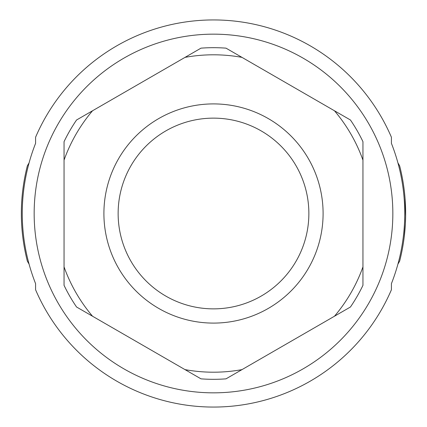 <?xml version="1.0" encoding="UTF-8"?>
<svg xmlns="http://www.w3.org/2000/svg" width="427" height="427" viewBox="0 0 427 427"><rect width="100%" height="100%" fill="white"/><g stroke="black" fill="none" stroke-linecap="round" stroke-linejoin="round"><path stroke-width="0.64" d="M29.084 264.148L27.349 261.148A192.15 192.15 0 0 1 27.349 165.852L29.084 162.852M397.916 162.852L399.651 165.852A192.15 192.15 0 0 1 399.651 261.148L397.916 264.148M404.54 234.129L404.3 236.227M404.166 237.337L405.362 224.047L405.629 216.227L405.058 198.454M404.556 193.036L404.123 189.305M404.166 189.663L404.3 190.773M404.545 192.919L404.945 197.093M405.202 200.396L405.42 204.111M405.57 208.05L405.65 213.5M34.16 213.5A179.34 179.34 0 0 1 213.5 34.16A179.34 179.34 0 0 1 392.84 213.5A179.34 179.34 0 0 1 213.5 392.84A179.34 179.34 0 0 1 34.16 213.5M35.585 283.645L35.585 289.762A193.575 193.575 0 0 0 391.415 289.762L391.415 283.645A191.248 191.248 0 0 0 391.415 143.355L391.415 137.238A193.575 193.575 0 0 0 35.585 137.238L35.585 143.355A191.248 191.248 0 0 0 35.585 283.645M118.135 213.5A95.365 95.365 0 0 1 213.5 118.135A95.365 95.365 0 0 1 308.865 213.5A95.365 95.365 0 0 1 213.5 308.865A95.365 95.365 0 0 1 118.135 213.5A95.365 95.365 0 0 1 213.5 118.135A95.365 95.365 0 0 1 308.865 213.5A95.365 95.365 0 0 1 213.5 308.865A95.365 95.365 0 0 1 118.135 213.5M334.464 316.231A158.7 158.7 0 0 0 362.95 266.896L362.95 285.337A165.82 165.82 0 0 1 350.439 307.008L226.011 378.845A165.82 165.82 0 0 1 200.989 378.845L76.561 307.008A165.82 165.82 0 0 1 64.05 285.337L64.05 141.663A165.82 165.82 0 0 1 76.561 119.992L200.989 48.155A165.82 165.82 0 0 1 226.011 48.155L350.439 119.992A165.82 165.82 0 0 1 362.95 141.663L362.95 266.896M362.95 160.104A158.7 158.7 0 0 0 334.464 110.769M241.986 57.378A158.7 158.7 0 0 0 185.014 57.378M92.536 110.769A158.7 158.7 0 0 0 64.05 160.104M64.05 266.896A158.7 158.7 0 0 0 92.536 316.231M185.014 369.622A158.7 158.7 0 0 0 241.986 369.622M103.905 213.5A109.595 109.595 0 0 1 213.5 103.905A109.595 109.595 0 0 1 323.095 213.5A109.595 109.595 0 0 1 213.5 323.095A109.595 109.595 0 0 1 103.905 213.5"/></g></svg>
